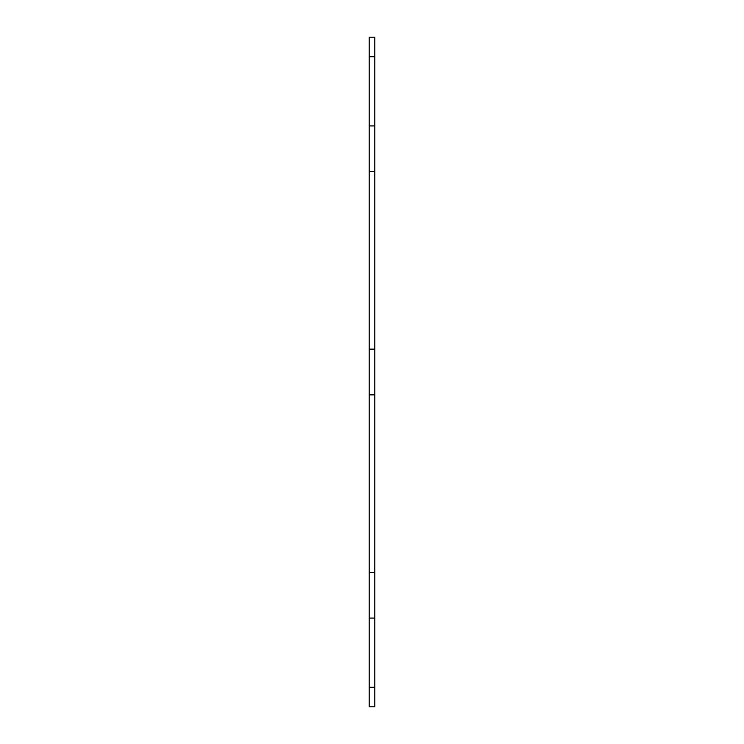 <?xml version="1.0" encoding="UTF-8"?>
<svg xmlns="http://www.w3.org/2000/svg" width="744" height="744" viewBox="0 0 744 744"><rect width="100%" height="100%" fill="white"/><g stroke="black" fill="none" stroke-linecap="round" stroke-linejoin="round"><path stroke-width="1.12" d="M369.21 687.27L369.21 706.8L374.79 706.8L374.79 618.078L369.21 618.078L369.21 687.27L374.79 687.27M374.79 56.73L374.79 37.2L369.21 37.2L369.21 125.922L374.79 125.922L374.79 56.73L369.21 56.73M374.79 125.922L374.79 171.678L369.21 171.678L369.21 349.122L374.79 349.122L374.79 171.678M374.79 349.122L374.79 394.878L369.21 394.878L369.21 572.322L374.79 572.322L374.79 394.878M374.79 572.322L374.79 618.078M369.21 618.078L369.21 572.322M369.21 394.878L369.21 349.122M369.21 171.678L369.21 125.922"/></g></svg>
